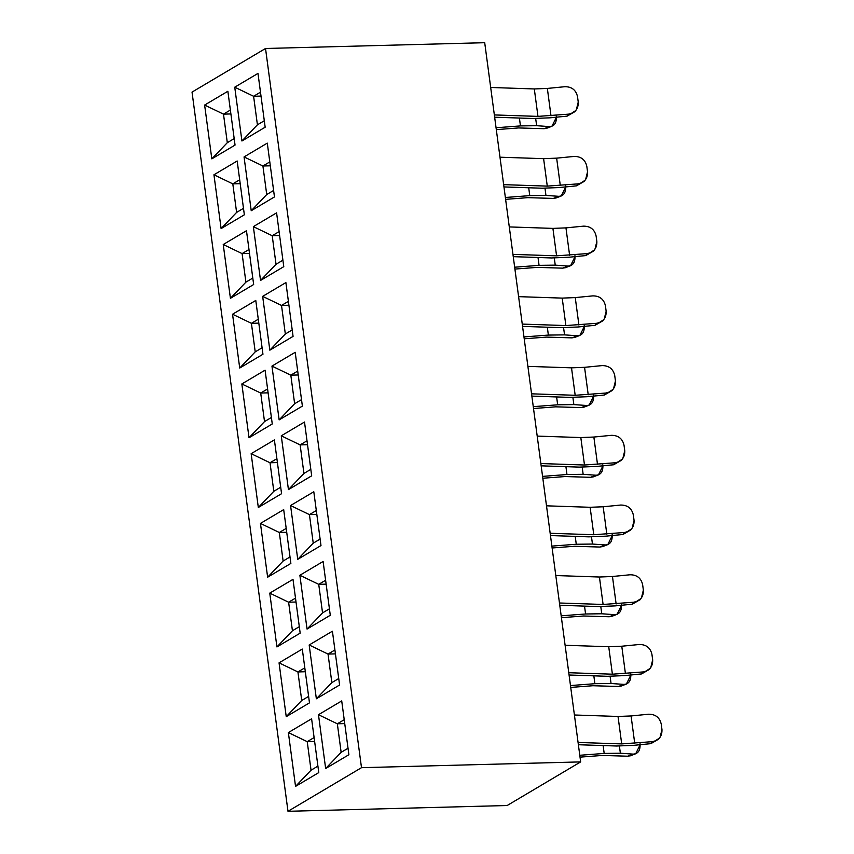 <?xml version="1.0" encoding="UTF-8"?>
<svg xmlns="http://www.w3.org/2000/svg" width="854" height="854" viewBox="0 0 854 854"><rect width="100%" height="100%" fill="white"/><g stroke="black" fill="none" stroke-linecap="round" stroke-linejoin="round"><path stroke-width="1.28" d="M265.53 48.486L361.498 767.682L580.667 761.896L484.709 42.7L265.53 48.486L192.033 92.104L287.99 811.3L361.498 767.682L265.53 48.486L484.709 42.7L580.667 761.896L361.498 767.682L287.99 811.3L507.159 805.514L580.667 761.896L507.159 805.514L287.99 811.3L192.033 92.104L265.53 48.486M265.167 127.214L241.928 140.995L234.743 87.193L257.983 73.401L265.167 127.214L257.983 73.401L234.743 87.193L241.928 140.995L265.167 127.214M274.465 196.932L251.225 210.724L244.052 156.922L267.291 143.13L274.465 196.932L267.291 143.13L244.052 156.922L251.225 210.724L274.465 196.932M283.774 266.661L260.534 280.443L253.35 226.641L276.589 212.849L283.774 266.661L276.589 212.849L253.35 226.641L260.534 280.443L283.774 266.661M293.071 336.38L269.832 350.172L262.658 296.37L285.898 282.578L293.071 336.38L285.898 282.578L262.658 296.37L269.832 350.172L293.071 336.38M302.38 406.109L279.141 419.89L271.956 366.088L295.196 352.307L302.38 406.109L295.196 352.307L271.956 366.088L279.141 419.89L302.38 406.109M311.678 475.827L288.438 489.62L281.265 435.818L304.504 422.025L311.678 475.827L304.504 422.025L281.265 435.818L288.438 489.62L311.678 475.827M320.987 545.557L297.747 559.338L290.563 505.536L313.802 491.755L320.987 545.557L313.802 491.755L290.563 505.536L297.747 559.338L320.987 545.557M330.284 615.275L307.045 629.067L299.871 575.265L323.111 561.473L330.284 615.275L323.111 561.473L299.871 575.265L307.045 629.067L330.284 615.275M339.593 685.004L316.354 698.785L309.169 644.983L332.409 631.202L339.593 685.004L332.409 631.202L309.169 644.983L316.354 698.785L339.593 685.004M348.891 754.722L325.652 768.515L318.478 714.713L341.717 700.92L348.891 754.722L341.717 700.92L318.478 714.713L325.652 768.515L348.891 754.722M204.629 105.063L227.869 91.271L235.053 145.073L211.813 158.865L204.629 105.063L223.492 114.137L230.377 110.059L223.492 114.137L204.629 105.063L211.813 158.865L235.053 145.073L227.869 91.271L204.629 105.063M213.938 174.782L237.177 161L244.351 214.802L221.111 228.584L213.938 174.782L232.8 183.866L239.686 179.788L232.8 183.866L213.938 174.782L221.111 228.584L244.351 214.802L237.177 161L213.938 174.782M223.236 244.511L246.475 230.719L253.659 284.521L230.42 298.313L223.236 244.511L242.098 253.595L248.984 249.507L242.098 253.595L223.236 244.511L230.42 298.313L253.659 284.521L246.475 230.719L223.236 244.511M232.544 314.229L255.784 300.448L262.957 354.25L239.718 368.031L232.544 314.229L251.407 323.314L258.282 319.236L251.407 323.314L232.544 314.229L239.718 368.031L262.957 354.25L255.784 300.448L232.544 314.229M241.842 383.958L265.082 370.166L272.266 423.968L249.026 437.76L241.842 383.958L260.705 393.043L267.59 388.954L260.705 393.043L241.842 383.958L249.026 437.76L272.266 423.968L265.082 370.166L241.842 383.958M251.151 453.677L274.39 439.895L281.564 493.697L258.324 507.479L251.151 453.677L270.013 462.761L276.888 458.683L270.013 462.761L251.151 453.677L258.324 507.479L281.564 493.697L274.39 439.895L251.151 453.677M260.449 523.406L283.688 509.614L290.872 563.416L267.633 577.208L260.449 523.406L279.311 532.49L286.197 528.402L279.311 532.49L260.449 523.406L267.633 577.208L290.872 563.416L283.688 509.614L260.449 523.406M269.757 593.124L292.997 579.343L300.17 633.145L276.931 646.937L269.757 593.124L288.62 602.209L295.495 598.131L288.62 602.209L269.757 593.124L276.931 646.937L300.17 633.145L292.997 579.343L269.757 593.124M279.055 662.853L302.295 649.061L309.479 702.863L286.239 716.655L279.055 662.853L297.918 671.938L304.803 667.849L297.918 671.938L279.055 662.853L286.239 716.655L309.479 702.863L302.295 649.061L279.055 662.853M288.364 732.572L311.603 718.79L318.777 772.592L295.537 786.385L288.364 732.572L307.226 741.656L314.101 737.578L307.226 741.656L288.364 732.572L295.537 786.385L318.777 772.592L311.603 718.79L288.364 732.572M317.912 766.123L311.037 770.212L295.537 786.385L311.037 770.212L307.226 741.656L314.624 741.464L307.226 741.656L311.037 770.212L317.912 766.123M308.614 696.405L301.729 700.483L286.239 716.655L301.729 700.483L297.918 671.938L305.326 671.735L297.918 671.938L301.729 700.483L308.614 696.405M299.306 626.676L292.431 630.764L276.931 646.937L292.431 630.764L288.62 602.209L296.018 602.017L288.62 602.209L292.431 630.764L299.306 626.676M290.008 556.947L283.122 561.035L267.633 577.208L283.122 561.035L279.311 532.49L286.72 532.288L279.311 532.49L283.122 561.035L290.008 556.947M280.699 487.228L273.824 491.306L258.324 507.479L273.824 491.306L270.013 462.761L277.411 462.569L270.013 462.761L273.824 491.306L280.699 487.228M271.401 417.499L264.516 421.588L249.026 437.76L264.516 421.588L260.705 393.043L268.113 392.84L260.705 393.043L264.516 421.588L271.401 417.499M262.093 347.781L255.218 351.859L239.718 368.031L255.218 351.859L251.407 323.314L258.805 323.122L251.407 323.314L255.218 351.859L262.093 347.781M252.795 278.052L245.909 282.14L230.42 298.313L245.909 282.14L242.098 253.595L249.507 253.392L242.098 253.595L245.909 282.14L252.795 278.052M243.486 208.333L236.611 212.411L221.111 228.584L236.611 212.411L232.8 183.866L240.198 183.674L232.8 183.866L236.611 212.411L243.486 208.333M234.188 138.604L227.303 142.693L211.813 158.865L227.303 142.693L223.492 114.137L230.9 113.945L223.492 114.137L227.303 142.693L234.188 138.604M348.026 748.253L341.141 752.342L325.652 768.515L341.141 752.342L337.341 723.797L318.478 714.713L337.341 723.797L344.215 719.708L337.341 723.797L341.141 752.342L348.026 748.253M338.728 678.535L331.843 682.613L316.354 698.785L331.843 682.613L328.032 654.068L309.169 644.983L328.032 654.068L334.917 649.979L328.032 654.068L331.843 682.613L338.728 678.535M329.42 608.806L322.545 612.894L307.045 629.067L322.545 612.894L318.734 584.339L299.871 575.265L318.734 584.339L325.609 580.261L318.734 584.339L322.545 612.894L329.42 608.806M320.122 539.087L313.237 543.165L297.747 559.338L313.237 543.165L309.426 514.62L290.563 505.536L309.426 514.62L316.311 510.532L309.426 514.62L313.237 543.165L320.122 539.087M310.813 469.358L303.939 473.447L288.438 489.62L303.939 473.447L300.128 444.891L281.265 435.818L300.128 444.891L307.002 440.813L300.128 444.891L303.939 473.447L310.813 469.358M301.515 399.64L294.63 403.718L279.141 419.89L294.63 403.718L290.819 375.173L271.956 366.088L290.819 375.173L297.704 371.084L290.819 375.173L294.63 403.718L301.515 399.64M292.207 329.911L285.332 333.999L269.832 350.172L285.332 333.999L281.521 305.444L262.658 296.37L281.521 305.444L288.396 301.366L281.521 305.444L285.332 333.999L292.207 329.911M282.909 260.192L276.023 264.27L260.534 280.443L276.023 264.27L272.212 235.725L253.35 226.641L272.212 235.725L279.098 231.637L272.212 235.725L276.023 264.27L282.909 260.192M273.6 190.463L266.726 194.552L251.225 210.724L266.726 194.552L262.915 165.996L244.052 156.922L262.915 165.996L269.789 161.918L262.915 165.996L266.726 194.552L273.6 190.463M264.302 120.745L257.417 124.823L241.928 140.995L257.417 124.823L253.606 96.278L234.743 87.193L253.606 96.278L260.491 92.189L253.606 96.278L257.417 124.823L264.302 120.745M344.738 723.594L337.341 723.797L344.738 723.594M335.43 653.876L328.032 654.068L335.43 653.876M326.132 584.147L318.734 584.339L326.132 584.147M316.823 514.428L309.426 514.62L316.823 514.428M307.525 444.699L300.128 444.891L307.525 444.699M298.217 374.981L290.819 375.173L298.217 374.981M288.919 305.252L281.521 305.444L288.919 305.252M279.61 235.533L272.212 235.725L279.61 235.533M270.312 165.804L262.915 165.996L270.312 165.804M261.014 96.075L253.606 96.278L261.014 96.075M556.434 117.19L551.972 126.253L544.041 128.698L518.517 127.94L496.302 129.627L518.517 127.94L544.041 128.698L549.485 126.605L536.643 125.698L520.46 125.912L496.057 127.758L520.46 125.912L519.403 118.044L520.46 125.912L536.643 125.698L535.682 118.557L536.643 125.698L549.485 126.605C554.449 126.307 556.733 122.837 556.338 116.208M565.732 186.919L561.27 195.972L553.349 198.416L527.815 197.658L505.611 199.345L527.815 197.658L553.349 198.416L558.783 196.324L545.941 195.427L529.758 195.63L505.354 197.487L529.758 195.63L528.711 187.773L529.758 195.63L545.941 195.427L544.991 188.275L545.941 195.427L558.783 196.324C563.747 196.036 566.031 192.566 565.636 185.926M575.041 256.638L570.579 265.701L562.647 268.145L537.113 267.387L514.909 269.074L537.123 267.387L562.647 268.145L568.091 266.053L555.239 265.146L539.066 265.359L514.663 267.206L539.066 265.359L538.009 257.492L539.066 265.359L555.249 265.146L554.289 258.004L555.239 265.146L568.091 266.053C573.055 265.754 575.34 262.285 574.945 255.656M584.339 326.367L579.877 335.419L571.956 337.864L546.421 337.106L524.217 338.792L546.421 337.106L571.956 337.864L577.389 335.771L564.547 334.875L548.364 335.078L523.961 336.935L548.364 335.078L547.318 327.221L548.364 335.078L564.547 334.875L563.587 327.722L564.547 334.875L577.389 335.771C582.353 335.483 584.638 332.014 584.243 325.374M593.647 396.085L589.185 405.148L581.254 407.593L555.719 406.835L533.515 408.522L555.73 406.835L581.254 407.593L586.698 405.501L573.845 404.593L557.673 404.807L533.27 406.653L557.673 404.807L556.616 396.939L557.673 404.807L573.856 404.593L572.895 397.452L573.845 404.593L586.698 405.501C591.662 405.202 593.946 401.732 593.551 395.103M602.945 465.814L598.483 474.867L590.562 477.311L565.028 476.553L542.824 478.24L565.028 476.553L590.562 477.311L595.996 475.219L583.154 474.322L566.971 474.525L542.568 476.383L566.971 474.525L565.924 466.668L566.971 474.525L583.154 474.322L582.193 467.17L583.154 474.322L595.996 475.219C600.96 474.931 603.244 471.461 602.849 464.832M612.254 535.533L607.792 544.596L599.86 547.04L574.326 546.282L552.122 547.969L574.336 546.282L599.86 547.04L605.305 544.948L592.452 544.051L576.269 544.254L551.876 546.112L576.269 544.254L575.222 536.387L576.269 544.254L592.452 544.051L591.502 536.899L592.452 544.051L605.305 544.948C610.268 544.649 612.553 541.19 612.158 534.551M621.552 605.262L617.09 614.314L609.169 616.759L583.634 616.001L561.43 617.688L583.634 616.001L609.169 616.759L614.602 614.666L601.76 613.77L585.577 613.983L561.174 615.83L585.577 613.983L584.531 606.116L585.577 613.983L601.76 613.77L600.8 606.618L601.76 613.77L614.602 614.666C619.566 614.378 621.851 610.909 621.456 604.28M630.86 674.98L626.398 684.043L618.467 686.488L592.932 685.73L570.728 687.417L592.932 685.73L618.467 686.488L623.911 684.396L611.058 683.499L594.875 683.702L570.483 685.559L594.875 683.702L593.829 675.834L594.875 683.702L611.058 683.499L610.108 676.347L611.058 683.499L623.911 684.396C628.875 684.097 631.159 680.638 630.764 673.998M640.158 744.709L635.696 753.762L627.775 756.206L602.241 755.448L580.037 757.135L602.241 755.448L627.775 756.206L633.209 754.125L620.367 753.217L604.184 753.431L579.781 755.278L604.184 753.431L603.137 745.563L604.184 753.431L620.367 753.217L619.406 746.065L620.367 753.217L633.209 754.125C638.173 753.826 640.457 750.356 640.062 743.727M649.979 668.479L641.546 673.934L624.327 675.621L607.365 676.293L569.074 675.002L607.365 676.293L624.327 675.621L641.546 673.934L642.977 671.949L612.393 674.19L568.764 672.717L612.393 674.19L642.977 671.949C649.67 670.625 652.894 666.6 652.669 659.864L651.933 654.377C650.385 647.77 646.179 644.482 639.315 644.492L621.776 646.222L639.315 644.492M565.102 645.272L608.731 646.734L621.776 646.222L625.438 673.667L621.776 646.222L608.731 646.734L612.393 674.19L608.731 646.734L565.102 645.272M640.681 598.761L632.238 604.205L615.019 605.902L598.067 606.564L559.765 605.283L598.067 606.564L615.019 605.902L632.238 604.205L633.679 602.219L603.095 604.461L559.466 602.999L603.095 604.461L633.679 602.219C640.361 600.906 643.596 596.882 643.361 590.146L642.635 584.648C641.076 578.051 636.87 574.753 630.017 574.774L612.467 576.493L630.017 574.774M555.805 575.543L599.423 577.016L612.467 576.493L616.129 603.949L612.467 576.493L599.423 577.016L555.805 575.543M631.373 529.032L622.94 534.487L605.721 536.173L588.758 536.846L550.467 535.554L588.758 536.846L605.721 536.173L622.94 534.487L624.37 532.501L593.786 534.732L550.157 533.27L593.786 534.732L624.37 532.501C631.063 531.177 634.287 527.153 634.063 520.417L633.326 514.93C631.779 508.322 627.573 505.034 620.709 505.045L603.17 506.774L620.709 505.045M546.496 505.824L590.125 507.287L603.17 506.774L606.831 534.22L603.17 506.774L590.125 507.287L593.786 534.732L590.125 507.287L546.496 505.824M622.075 459.313L613.631 464.757L596.412 466.455L579.46 467.117L541.169 465.836L579.46 467.117L596.412 466.455L613.631 464.757L615.072 462.772L584.488 465.014L540.86 463.551L584.488 465.014L615.072 462.772C621.755 461.459 624.989 457.434 624.754 450.698L624.028 445.201C622.47 438.604 618.264 435.305 611.411 435.326L593.861 437.045L611.411 435.326M537.198 436.095L580.816 437.558L593.861 437.045L597.522 464.501L593.861 437.045L580.816 437.558L584.488 465.014L580.816 437.558L537.198 436.095M612.766 389.584L604.333 395.039L587.114 396.726L570.152 397.398L531.861 396.107L570.152 397.398L587.114 396.726L604.333 395.039L605.764 393.053L575.18 395.285L531.551 393.822L575.18 395.285L605.764 393.053C612.457 391.73 615.681 387.705 615.456 380.969L614.72 375.482C613.172 368.875 608.966 365.587 602.102 365.597L584.563 367.327L602.102 365.597M527.889 366.377L571.518 367.839L584.563 367.327L588.225 394.772L584.563 367.327L571.518 367.839L575.18 395.285L571.518 367.839L527.889 366.377M603.468 319.866L595.024 325.31L577.806 327.007L560.854 327.669L522.563 326.388L560.854 327.669L577.806 327.007L595.024 325.31L596.466 323.324L565.882 325.566L522.253 324.093L565.882 325.566L596.466 323.324C603.148 322.011 606.383 317.976 606.148 311.251L605.422 305.753C603.863 299.156 599.657 295.858 592.804 295.879L575.254 297.598L592.804 295.879M518.591 296.648L562.21 298.11L575.254 297.598L578.916 325.054L575.254 297.598L562.21 298.11L565.882 325.566L562.21 298.11L518.591 296.648M594.16 250.137L585.727 255.592L568.508 257.278L551.545 257.951L513.254 256.659L551.545 257.951L568.508 257.278L585.727 255.592L587.157 253.606L556.573 255.837L512.944 254.375L556.573 255.837L587.157 253.606C593.85 252.282 597.074 248.258 596.85 241.522L596.113 236.035C594.565 229.427 590.36 226.139 583.495 226.15L565.956 227.879L583.495 226.15M509.283 226.918L552.912 228.392L565.956 227.879L569.618 255.325L565.956 227.879L552.912 228.392L556.573 255.837L552.912 228.392L509.283 226.918M584.862 180.418L576.418 185.862L559.199 187.56L542.247 188.222L503.956 186.941L542.247 188.222L559.199 187.56L576.418 185.862L577.859 183.877L547.275 186.119L503.646 184.645L547.275 186.119L577.859 183.877C584.542 182.564 587.776 178.529 587.541 171.803L586.815 166.306C585.257 159.709 581.051 156.41 574.198 156.431L556.648 158.15L574.198 156.431M499.985 157.2L543.603 158.663L556.648 158.15L560.309 185.606L556.648 158.15L543.603 158.663L547.275 186.119L543.603 158.663L499.985 157.2M575.553 110.689L567.12 116.133L549.901 117.831L532.939 118.503L494.647 117.211L532.939 118.503L549.901 117.831L567.12 116.133L568.55 114.148L537.967 116.39L494.338 114.927L537.967 116.39L568.55 114.148C575.244 112.835 578.468 108.81 578.243 102.074L577.507 96.587C575.959 89.98 571.753 86.681 564.889 86.702L547.35 88.432L564.889 86.702M490.676 87.471L534.305 88.944L547.35 88.432L551.011 115.877L547.35 88.432L534.305 88.944L537.967 116.39L534.305 88.944L490.676 87.471M659.288 738.208L650.844 743.653L633.625 745.35L616.673 746.012L578.371 744.731L616.673 746.012L633.625 745.35L650.844 743.653L652.285 741.667L621.701 743.909L578.073 742.446L621.701 743.909L652.285 741.667C658.968 740.354 662.202 736.329 661.967 729.594L661.242 724.107C659.683 717.499 655.477 714.2 648.624 714.222L631.074 715.951L648.624 714.222M574.411 714.99L618.029 716.463L631.074 715.951L634.736 743.396L631.074 715.951L618.029 716.463L621.701 743.909L618.029 716.463L574.411 714.99M544.041 128.698L546.848 128.217M553.349 198.416L556.157 197.947M562.647 268.145L565.455 267.665M571.956 337.864L574.763 337.394M581.254 407.593L584.061 407.112M590.562 477.311L593.37 476.842M599.86 547.04L602.668 546.56M609.169 616.759L611.976 616.289M618.467 686.488L621.274 686.008M627.775 756.206L630.583 755.737M646.072 671.191L642.977 671.949L641.546 673.934L649.371 669.429M651.933 654.377L652.669 659.864L650.78 667.497M599.433 577.016L603.095 604.461L599.423 577.016M636.774 601.462L633.679 602.219L632.238 604.205L640.073 599.7M642.635 584.648L643.361 590.146L641.482 597.768M627.466 531.743L624.37 532.501L622.94 534.487L630.764 529.971M633.326 514.93L634.063 520.417L632.173 528.05M618.168 462.014L615.072 462.772L613.631 464.757L621.466 460.253M624.028 445.201L624.754 450.698L622.876 458.32M608.859 392.285L605.764 393.053L604.333 395.039L612.158 390.524M614.72 375.482L615.456 380.969L613.567 388.602L612.104 390.62M599.561 322.566L596.466 323.324L595.024 325.31L602.86 320.805M605.422 305.753L606.148 311.251L604.269 318.873M590.253 252.837L587.157 253.606L585.727 255.592L593.551 251.076M596.113 236.035L596.85 241.522L594.96 249.154M580.955 183.119L577.859 183.877L576.418 185.862L584.253 181.358M586.815 166.306L587.541 171.803L585.663 179.425M571.646 113.39L568.55 114.148L567.12 116.133L574.945 111.628M577.507 96.587L578.243 102.074L576.365 109.707M655.381 740.909L652.285 741.667L650.844 743.653L658.68 739.148M661.242 724.107L661.967 729.594L660.089 737.215M546.56 128.324L552.004 126.243M555.869 198.053L561.302 195.961M565.167 267.782L570.611 265.69M574.475 337.501L579.909 335.408M583.773 407.23L589.217 405.138M593.082 476.948L598.515 474.856M602.38 546.677L607.824 544.585M611.688 616.396L617.122 614.304M620.986 686.125L626.43 684.033M630.295 755.843L635.728 753.751M649.318 669.515L650.759 667.529M640.02 599.796L641.45 597.811M630.711 530.067L632.152 528.082M621.413 460.349L622.844 458.363M602.807 320.901L604.237 318.916M593.498 251.172L594.939 249.187M584.2 181.454L585.63 179.468M574.891 111.725L576.333 109.739M658.626 739.244L660.057 737.258"/></g></svg>
